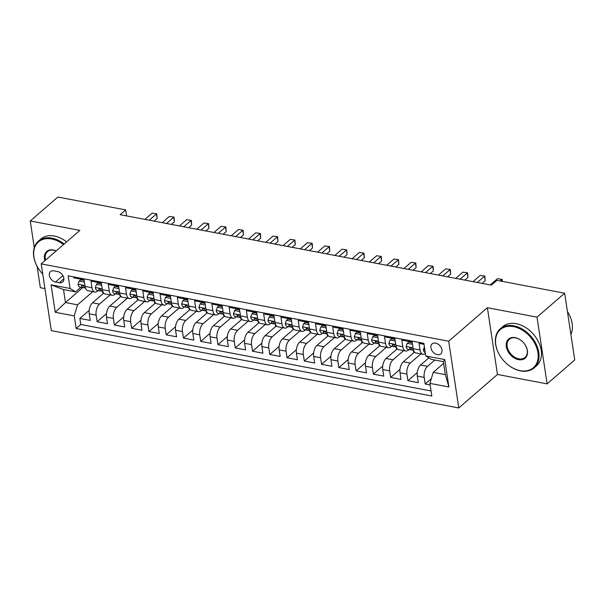 <?xml version="1.0" encoding="UTF-8"?>
<svg xmlns="http://www.w3.org/2000/svg" width="605" height="605" viewBox="0 0 605 605"><rect width="100%" height="100%" fill="white"/><g stroke="black" fill="none" stroke-linecap="round" stroke-linejoin="round"><path stroke-width="0.91" d="M435.562 343.103A6.617 4.681 -130.9 0 0 432.106 343.874A6.617 4.681 -130.9 0 0 431.584 349.955A6.617 4.681 -130.9 0 0 437.309 354.651A6.617 4.681 -130.9 0 0 440.773 353.88A6.617 4.681 -130.9 0 0 441.287 347.799A6.617 4.681 -130.9 0 0 435.562 343.103M547.117 383.88L537.021 317.141L487.38 307.718L497.476 374.465L547.117 383.88L574.75 359.952L564.654 293.213L496.886 280.349L491.358 285.137L120.13 214.684L125.651 209.897L57.883 197.041L30.25 220.969L34.273 247.574M497.476 374.465L458.787 407.959L51.296 330.632L41.208 263.886L448.698 341.212L458.787 407.959M37.117 266.389L40.346 287.715L44.944 288.585M424.007 344.336L419.053 343.39L420.052 349.977L413.147 348.669A8.273 4.364 100.7 0 0 416.021 352.965L422.933 354.273A8.273 4.364 -79.3 0 1 420.052 349.977M413.147 348.669L412.149 342.082L401.788 340.116L402.786 346.703L395.882 345.387A8.273 4.364 100.7 0 0 398.755 349.69L405.66 350.998A8.273 4.364 -79.3 0 1 402.786 346.703M395.882 345.387L394.883 338.808L384.523 336.841L385.521 343.421L378.609 342.112A8.273 4.364 100.7 0 0 381.49 346.415L388.395 347.724A8.273 4.364 -79.3 0 1 385.521 343.421M378.609 342.112L377.618 335.525L367.258 333.559L368.248 340.146L361.344 338.838A8.273 4.364 100.7 0 0 364.225 343.133L371.13 344.449A8.273 4.364 -79.3 0 1 368.248 340.146M361.344 338.838L360.353 332.251L349.993 330.285L350.983 336.872L344.079 335.563A8.273 4.364 100.7 0 0 346.96 339.859L353.865 341.167A8.273 4.364 -79.3 0 1 350.983 336.872M344.079 335.563L343.08 328.976L332.72 327.01L333.718 333.597L326.813 332.281A8.273 4.364 100.7 0 0 329.695 336.584L336.599 337.892A8.273 4.364 -79.3 0 1 333.718 333.597M326.813 332.281L325.815 325.702L315.455 323.736L316.453 330.315L309.548 329.007A8.273 4.364 100.7 0 0 312.422 333.31L319.334 334.618A8.273 4.364 -79.3 0 1 316.453 330.315M309.548 329.007L308.55 322.42L298.189 320.453L299.188 327.04L292.276 325.732A8.273 4.364 100.7 0 0 295.157 330.027L302.061 331.343A8.273 4.364 -79.3 0 1 299.188 327.04M292.276 325.732L291.285 319.145L280.924 317.179L281.922 323.766L275.01 322.45A8.273 4.364 100.7 0 0 277.892 326.753L284.796 328.061A8.273 4.364 -79.3 0 1 281.922 323.766M275.01 322.45L274.02 315.87L263.659 313.904L264.65 320.484L257.745 319.175A8.273 4.364 100.7 0 0 260.626 323.478L267.531 324.787A8.273 4.364 -79.3 0 1 264.65 320.484M257.745 319.175L256.747 312.596L246.394 310.63L247.385 317.209L240.48 315.901A8.273 4.364 100.7 0 0 243.361 320.196L250.266 321.512A8.273 4.364 -79.3 0 1 247.385 317.209M240.48 315.901L239.482 309.314L229.121 307.348L230.119 313.935L223.215 312.626A8.273 4.364 100.7 0 0 226.088 316.922L233.001 318.23A8.273 4.364 -79.3 0 1 230.119 313.935M223.215 312.626L222.216 306.039L211.856 304.073L212.854 310.66L205.95 309.344A8.273 4.364 100.7 0 0 208.823 313.647L215.735 314.955A8.273 4.364 -79.3 0 1 212.854 310.66M205.95 309.344L204.951 302.765L194.591 300.798L195.589 307.378L188.677 306.07A8.273 4.364 100.7 0 0 191.558 310.373L198.463 311.681A8.273 4.364 -79.3 0 1 195.589 307.378M188.677 306.07L187.686 299.483L177.325 297.516L178.324 304.103L171.412 302.795A8.273 4.364 100.7 0 0 174.293 307.09L181.197 308.406A8.273 4.364 -79.3 0 1 178.324 304.103M171.412 302.795L170.421 296.208L160.06 294.242L161.051 300.829L154.146 299.52A8.273 4.364 100.7 0 0 157.028 303.816L163.932 305.124A8.273 4.364 -79.3 0 1 161.051 300.829M154.146 299.52L153.148 292.933L142.788 290.967L143.786 297.554L136.881 296.238A8.273 4.364 100.7 0 0 139.763 300.541L146.667 301.85A8.273 4.364 -79.3 0 1 143.786 297.554M136.881 296.238L135.883 289.659L125.522 287.693L126.521 294.272L119.616 292.964A8.273 4.364 100.7 0 0 122.49 297.259L129.402 298.575A8.273 4.364 -79.3 0 1 126.521 294.272M119.616 292.964L118.618 286.377L108.257 284.41L109.255 290.997L102.351 289.689A8.273 4.364 100.7 0 0 105.225 293.985L112.129 295.293A8.273 4.364 -79.3 0 1 109.255 290.997M102.351 289.689L101.353 283.102L90.992 281.136L91.99 287.723A8.273 4.364 100.7 0 0 94.864 292.018A8.273 4.364 100.7 0 0 97.503 291.111L98.161 290.536M103.742 293.1L92.557 302.787A8.273 4.364 100.7 0 0 89.23 313.829L90.221 320.416L79.86 318.449L89.185 310.373M110.08 294.907L99.462 304.096A8.273 4.364 100.7 0 0 96.135 315.137L97.133 321.724L106.45 313.655M97.133 321.724L107.493 323.69L106.495 317.103A8.273 4.364 100.7 0 1 109.823 306.062L121.008 296.374M138.273 299.656L127.088 309.337A8.273 4.364 100.7 0 0 123.76 320.385L124.759 326.965L114.398 324.998L123.715 316.929M155.546 302.931L144.361 312.619A8.273 4.364 100.7 0 0 141.025 323.66L142.024 330.247L131.663 328.281L140.988 320.204M172.811 306.206L161.626 315.893A8.273 4.364 100.7 0 0 158.291 326.934L159.289 333.521L148.928 331.555L158.253 323.486M190.076 309.48L178.891 319.168A8.273 4.364 100.7 0 0 175.563 330.209L176.554 336.796L166.194 334.83L175.518 326.76M207.341 312.762L196.156 322.442A8.273 4.364 100.7 0 0 192.829 333.491L193.819 340.07L183.466 338.104L192.783 330.035M224.606 316.037L213.421 325.724A8.273 4.364 100.7 0 0 210.094 336.766L211.092 343.353L200.731 341.386L210.048 333.31M241.871 319.311L230.686 328.999A8.273 4.364 100.7 0 0 227.359 340.04L228.357 346.627L217.997 344.661L227.321 336.592M259.144 322.594L247.959 332.274A8.273 4.364 100.7 0 0 244.624 343.322L245.622 349.902L235.262 347.935L244.586 339.866M276.409 325.868L265.224 335.556A8.273 4.364 100.7 0 0 261.889 346.597L262.888 353.184L252.527 351.218L261.852 343.141M293.675 329.143L282.49 338.83A8.273 4.364 100.7 0 0 279.162 349.871L280.153 356.458L269.792 354.492L279.117 346.415M310.94 332.417L299.755 342.105A8.273 4.364 100.7 0 0 296.427 353.146L297.418 359.733L287.065 357.767L296.382 349.698M328.205 335.699L317.02 345.379A8.273 4.364 100.7 0 0 313.692 356.428L314.691 363.008L304.33 361.041L313.647 352.972M345.478 338.974L334.293 348.661A8.273 4.364 100.7 0 0 330.958 359.703L331.956 366.29L321.595 364.323L330.92 356.247M362.743 342.248L351.558 351.936A8.273 4.364 100.7 0 0 348.223 362.977L349.221 369.564L338.861 367.598L348.185 359.529M380.008 345.523L368.823 355.211A8.273 4.364 100.7 0 0 365.496 366.259L366.486 372.839L356.126 370.873L365.45 362.803M397.273 348.805L386.088 358.485A8.273 4.364 100.7 0 0 382.761 369.534L383.751 376.113L373.391 374.155L382.715 366.078M414.538 352.08L403.353 361.767A8.273 4.364 100.7 0 0 400.026 372.809L401.024 379.395L390.664 377.429L399.981 369.352M428.892 357.88L420.619 365.042A8.273 4.364 100.7 0 0 417.291 376.083L418.289 382.67L407.929 380.704L417.253 372.635M405.66 350.998A8.273 4.364 -79.3 0 0 408.299 350.091L408.957 349.516M388.395 347.724A8.273 4.364 -79.3 0 0 391.034 346.809L391.692 346.234M371.13 344.449A8.273 4.364 -79.3 0 0 373.761 343.534L374.427 342.959M353.865 341.167A8.273 4.364 -79.3 0 0 356.496 340.26L357.162 339.685M336.599 337.892A8.273 4.364 -79.3 0 0 339.231 336.977L339.897 336.41M319.334 334.618A8.273 4.364 -79.3 0 0 321.966 333.703L322.624 333.128M302.061 331.343A8.273 4.364 -79.3 0 0 304.701 330.428L305.359 329.854M284.796 328.061A8.273 4.364 -79.3 0 0 287.435 327.154L288.093 326.579M267.531 324.787A8.273 4.364 -79.3 0 0 270.163 323.872L270.828 323.304M250.266 321.512A8.273 4.364 -79.3 0 0 252.898 320.597L253.563 320.022M233.001 318.23A8.273 4.364 -79.3 0 0 235.632 317.322L236.298 316.748M215.735 314.955A8.273 4.364 -79.3 0 0 218.367 314.048L219.025 313.473M198.463 311.681A8.273 4.364 -79.3 0 0 201.102 310.766L201.76 310.191M181.197 308.406A8.273 4.364 -79.3 0 0 183.829 307.491L184.495 306.916M163.932 305.124A8.273 4.364 -79.3 0 0 166.564 304.217L167.23 303.642M146.667 301.85A8.273 4.364 -79.3 0 0 149.299 300.935L149.964 300.367M129.402 298.575A8.273 4.364 -79.3 0 0 132.034 297.66L132.692 297.085M112.129 295.293A8.273 4.364 -79.3 0 0 114.768 294.385L115.426 293.811M55.516 282.021L59.32 282.739A6.413 4.537 -130.9 0 0 62.67 281.998A6.413 4.537 -130.9 0 0 63.17 276.107A6.413 4.537 -130.9 0 0 57.626 271.562L53.83 270.836A6.413 4.537 -130.9 0 0 50.48 271.584A6.413 4.537 -130.9 0 0 49.973 277.476A6.413 4.537 -130.9 0 0 55.516 282.021L62.912 275.615M443.624 363.348L433.248 372.34L445.333 374.631L443.367 361.646L431.282 359.347L425.769 355.959L423.863 343.337L68.168 275.835L70.082 288.464L75.595 291.852L80.896 287.254M425.769 355.959L444.766 359.567L448.91 386.988L429.913 383.381L431.826 396.01L76.132 328.507L74.226 315.886L55.229 312.278L51.085 284.857L70.082 288.464M434.836 360.028L427.531 366.35L420.619 365.042M420.876 353.887L410.258 363.076L403.353 361.767M403.611 350.613L392.993 359.801L386.088 358.485M386.338 347.33L375.728 356.519L368.823 355.211M369.073 344.056L358.462 353.244L351.558 351.936M351.808 340.781L341.197 349.97L334.293 348.661M334.542 337.507L323.932 346.695L317.02 345.379M317.277 334.225L306.659 343.413L299.755 342.105M300.012 330.95L289.394 340.139L282.49 338.83M282.739 327.676L272.129 336.864L265.224 335.556M265.474 324.393L254.864 333.589L247.959 332.274M248.209 321.119L237.599 330.307L230.686 328.999M230.944 317.844L220.333 327.033L213.421 325.724M213.678 314.57L203.061 323.758L196.156 322.442M196.413 311.288L185.796 320.476L178.891 319.168M179.141 308.013L168.53 317.202L161.626 315.893M161.875 304.738L151.265 313.927L144.361 312.619M144.61 301.456L134 310.652L127.088 309.337M127.345 298.182L116.727 307.37L109.823 306.062M79.86 318.449L80.775 324.492L431.062 390.966M427.531 366.35A8.273 4.364 -79.3 0 0 424.196 377.399L425.194 383.978L430.147 384.924M407.929 380.704L406.931 374.117A8.273 4.364 -79.3 0 1 410.258 363.076M390.664 377.429L389.665 370.842A8.273 4.364 -79.3 0 1 392.993 359.801M373.391 374.155L372.4 367.568A8.273 4.364 -79.3 0 1 375.728 356.519M356.126 370.873L355.135 364.293A8.273 4.364 -79.3 0 1 358.462 353.244M338.861 367.598L337.862 361.011A8.273 4.364 -79.3 0 1 341.197 349.97M321.595 364.323L320.597 357.736A8.273 4.364 -79.3 0 1 323.932 346.695M304.33 361.041L303.332 354.462A8.273 4.364 -79.3 0 1 306.659 343.413M287.065 357.767L286.067 351.18A8.273 4.364 -79.3 0 1 289.394 340.139M269.792 354.492L268.801 347.905A8.273 4.364 -79.3 0 1 272.129 336.864M252.527 351.218L251.536 344.631A8.273 4.364 -79.3 0 1 254.864 333.589M235.262 347.935L234.264 341.356A8.273 4.364 -79.3 0 1 237.599 330.307M217.997 344.661L216.998 338.074A8.273 4.364 -79.3 0 1 220.333 327.033M200.731 341.386L199.733 334.799A8.273 4.364 -79.3 0 1 203.061 323.758M183.466 338.104L182.468 331.525A8.273 4.364 -79.3 0 1 185.796 320.476M166.194 334.83L165.203 328.25A8.273 4.364 -79.3 0 1 168.53 317.202M148.928 331.555L147.93 324.968A8.273 4.364 -79.3 0 1 151.265 313.927M131.663 328.281L130.665 321.694A8.273 4.364 -79.3 0 1 134 310.652M114.398 324.998L113.4 318.419A8.273 4.364 -79.3 0 1 116.727 307.37M73.576 276.863L73.727 277.861L84.087 279.828L85.078 286.407A8.273 4.364 100.7 0 0 87.959 290.71L94.864 292.018M75.595 291.852L63.502 289.561L65.469 302.545L77.553 304.837L74.226 315.886M82.726 287.602L65.469 302.545L55.229 312.278M92.807 291.633L77.553 304.837M537.021 317.141L564.654 293.213M487.38 307.718L448.698 341.212M41.208 263.886L79.89 230.384L30.25 220.969M126.566 215.909L125.651 209.897M80.775 324.492L76.132 328.507M103.13 293.629L102.389 291.33M425.194 383.978L431.342 378.662M120.395 296.904L119.654 294.605M137.668 300.186L136.919 297.879M154.933 303.46L154.184 301.154M172.198 306.735L171.457 304.436M189.463 310.01L188.722 307.711M206.728 313.292L205.987 310.985M224.001 316.566L223.253 314.26M241.266 319.841L240.518 317.542M258.532 323.115L257.791 320.816M275.797 326.397L275.056 324.091M293.062 329.672L292.321 327.373M310.327 332.947L309.586 330.648M327.6 336.229L326.851 333.922M344.865 339.503L344.116 337.197M362.13 342.778L361.389 340.479M379.395 346.052L378.654 343.753M396.661 349.335L395.92 347.028M413.926 352.609L413.185 350.31M429.913 383.381L433.248 372.34M425.398 353.501A8.273 4.364 -79.3 0 1 422.933 354.273M63.502 289.561L51.085 284.857M444.766 359.567L443.367 361.646M448.91 386.988L445.333 374.631M84.42 282.059L79.225 281.038L78.037 284.32A5.483 2.889 100.7 0 0 79.936 287.072L83.218 287.7A5.483 2.889 100.7 0 0 83.566 287.723L84.488 287.685M84.178 280.463L80.662 279.79L79.225 281.038M154.078 221.127L157.126 218.488L156.445 213.981L149.246 220.212M152.127 213.157L156.793 213.845L152.127 213.157L144.928 219.396M85.509 288.131L85.29 288.093A5.483 2.889 -79.3 0 1 83.732 286.566C82.651 285.205 81.962 285.076 81.66 286.173A5.483 2.889 100.7 0 0 83.218 287.7M81.773 285.53L81.66 286.173L82.522 285.431M156.793 213.845L157.126 218.488M63.495 244.586A25.229 17.848 -130.9 0 0 51.652 238.983A25.229 17.848 -130.9 0 0 34.205 249.041A25.229 17.848 -130.9 0 0 42.743 274.05A25.856 18.286 49.1 0 1 38.387 241.161A25.856 18.286 49.1 0 1 51.901 238.158A25.856 18.286 49.1 0 1 64.175 243.996M44.838 260.74A12.614 8.924 49.1 0 1 53.316 249.986A12.614 8.924 49.1 0 1 56.182 250.916M56.114 250.977A11.994 8.485 -130.9 0 0 53.732 250.243A11.994 8.485 -130.9 0 0 47.462 251.635A11.994 8.485 -130.9 0 0 45.572 260.105M38.387 241.161L40.822 239.058A25.856 18.286 49.1 0 1 54.337 236.048A25.856 18.286 49.1 0 1 66.603 241.894M513.532 326.632A25.229 17.848 -130.9 0 0 495.798 344.646A25.229 17.848 -130.9 0 0 520.187 370.653A25.229 17.848 -130.9 0 0 537.928 352.639A25.229 17.848 -130.9 0 0 513.532 326.632M520.602 370.903A25.856 18.286 49.1 0 1 498.24 352.571A25.856 18.286 49.1 0 1 500.267 328.81A25.856 18.286 49.1 0 1 513.781 325.808A25.856 18.286 49.1 0 1 536.143 344.139A25.856 18.286 49.1 0 1 534.117 367.901A25.856 18.286 49.1 0 1 520.602 370.903M515.195 337.635A12.614 8.924 49.1 0 1 527.394 350.643A12.614 8.924 49.1 0 1 518.523 359.65A12.614 8.924 49.1 0 1 506.324 346.642A12.614 8.924 49.1 0 1 515.195 337.635M518.772 358.818A11.994 8.485 -130.9 0 0 525.042 357.426A11.994 8.485 -130.9 0 0 525.987 346.4A11.994 8.485 -130.9 0 0 515.611 337.892A11.994 8.485 -130.9 0 0 509.342 339.284A11.994 8.485 -130.9 0 0 508.397 350.31A11.994 8.485 -130.9 0 0 518.772 358.818M500.267 328.81L502.702 326.708A25.856 18.286 49.1 0 1 516.216 323.698A25.856 18.286 49.1 0 1 538.571 342.037A25.856 18.286 49.1 0 1 536.544 365.791L534.117 367.901M567.422 311.514A25.856 18.286 49.1 0 1 570.893 334.444M101.685 285.333L96.49 284.312L95.31 287.594A5.483 2.889 100.7 0 0 97.201 290.355L100.483 290.975A5.483 2.889 100.7 0 0 100.831 290.997L101.753 290.96M101.451 283.737L97.927 283.072L96.49 284.312M171.344 224.402L174.391 221.763L173.711 217.255L166.511 223.487M169.4 216.439L174.058 217.119L169.4 216.439L162.2 222.67M102.774 291.413L102.555 291.368A5.483 2.889 -79.3 0 1 100.997 289.84C99.923 288.479 99.228 288.351 98.925 289.455A5.483 2.889 100.7 0 0 100.483 290.975M99.038 288.804L98.925 289.455L99.787 288.706M174.058 217.119L174.391 221.763M118.958 288.608L113.755 287.587L112.575 290.869A5.483 2.889 100.7 0 0 114.466 293.629L117.748 294.249A5.483 2.889 100.7 0 0 118.104 294.28L119.019 294.242M118.716 287.012L115.192 286.346L113.755 287.587M188.609 227.684L191.664 225.045L190.976 220.53L183.776 226.769M186.665 219.713L191.324 220.394L186.665 219.713L179.466 225.945M120.04 294.688L119.82 294.643A5.483 2.889 -79.3 0 1 118.27 293.123C117.189 291.754 116.493 291.625 116.198 292.729A5.483 2.889 100.7 0 0 117.748 294.249M116.311 292.079L116.198 292.729L117.06 291.981M191.324 220.394L191.664 225.045M136.223 291.89L131.02 290.869L129.841 294.143A5.483 2.889 100.7 0 0 131.731 296.904L135.013 297.531A5.483 2.889 100.7 0 0 135.369 297.554L136.284 297.516M135.981 290.294L132.457 289.621L131.02 290.869M205.881 230.959L208.929 228.319L208.249 223.805L201.049 230.044M203.93 222.988L208.589 223.668L203.93 222.988L196.731 229.219M137.305 297.962L137.085 297.925A5.483 2.889 -79.3 0 1 135.535 296.397C134.454 295.036 133.766 294.9 133.463 296.004A5.483 2.889 100.7 0 0 135.013 297.531M133.576 295.361L133.463 296.004L134.325 295.255M208.589 223.668L208.929 228.319M153.488 295.164L148.286 294.143L147.106 297.426A5.483 2.889 100.7 0 0 148.996 300.178L152.279 300.806A5.483 2.889 100.7 0 0 152.634 300.829L153.557 300.791M153.246 293.569L149.722 292.896L148.286 294.143M223.147 234.233L226.194 231.594L225.514 227.087L218.314 233.318M221.196 226.262L225.862 226.951L221.196 226.262L213.996 232.501M154.577 301.237L154.351 301.199A5.483 2.889 -79.3 0 1 152.8 299.672C151.719 298.31 151.031 298.182 150.728 299.278A5.483 2.889 100.7 0 0 152.279 300.806M150.842 298.636L150.728 299.278L151.59 298.537M225.862 226.951L226.194 231.594M170.754 298.439L165.551 297.418L164.371 300.7A5.483 2.889 100.7 0 0 166.269 303.46L169.544 304.081A5.483 2.889 100.7 0 0 169.899 304.103L170.822 304.073M170.512 296.843L166.988 296.178L165.551 297.418M240.412 237.515L243.46 234.869L242.779 230.361L235.579 236.593M238.461 229.545L243.127 230.225L238.461 229.545L231.261 235.776M171.843 304.519L171.616 304.474A5.483 2.889 -79.3 0 1 170.065 302.954C168.984 301.585 168.296 301.456 167.993 302.56A5.483 2.889 100.7 0 0 169.544 304.081M168.107 301.91L167.993 302.56L168.856 301.812M243.127 230.225L243.46 234.869M188.019 301.713L182.823 300.7L181.644 303.975A5.483 2.889 100.7 0 0 183.534 306.735L186.816 307.355A5.483 2.889 100.7 0 0 187.164 307.385L188.087 307.348M187.777 300.118L184.26 299.452L182.823 300.7M257.677 240.79L260.725 238.151L260.044 233.636L252.845 239.875M255.726 232.819L260.392 233.5L255.726 232.819L248.526 239.051M189.108 307.794L188.889 307.748A5.483 2.889 -79.3 0 1 187.331 306.228C186.249 304.867 185.561 304.731 185.259 305.835A5.483 2.889 100.7 0 0 186.816 307.355M185.372 305.192L185.259 305.835L186.121 305.086M260.392 233.5L260.725 238.151M205.292 304.996L200.089 303.975L198.909 307.257A5.483 2.889 100.7 0 0 200.799 310.01L204.082 310.637A5.483 2.889 100.7 0 0 204.429 310.66L205.352 310.622M205.05 303.4L201.525 302.727L200.089 303.975M274.942 244.065L277.998 241.425L277.309 236.918L270.11 243.149M272.999 236.094L277.657 236.774L272.999 236.094L265.799 242.333M206.373 311.068L206.154 311.03A5.483 2.889 -79.3 0 1 204.603 309.503C203.522 308.142 202.826 308.005 202.531 309.11A5.483 2.889 100.7 0 0 204.082 310.637M202.645 308.467L202.531 309.11L203.386 308.368M277.657 236.774L277.998 241.425M222.557 308.27L217.354 307.249L216.174 310.531A5.483 2.889 100.7 0 0 218.065 313.292L221.347 313.912A5.483 2.889 100.7 0 0 221.702 313.935L222.617 313.897M222.315 306.674L218.791 306.009L217.354 307.249M292.207 247.339L295.263 244.7L294.582 240.193L287.383 246.424M290.264 239.376L294.922 240.056L290.264 239.376L283.064 245.607M223.638 314.343L223.419 314.305A5.483 2.889 -79.3 0 1 221.869 312.777C220.787 311.416 220.091 311.288 219.796 312.384A5.483 2.889 100.7 0 0 221.347 313.912M219.91 311.741L219.796 312.384L220.659 311.643M294.922 240.056L295.263 244.7M239.822 311.545L234.619 310.524L233.439 313.806A5.483 2.889 100.7 0 0 235.33 316.566L238.612 317.186A5.483 2.889 100.7 0 0 238.967 317.217L239.882 317.179M239.58 309.949L236.056 309.284L234.619 310.524M309.48 250.621L312.528 247.974L311.847 243.467L304.648 249.699M307.529 242.65L312.195 243.331L307.529 242.65L300.33 248.882M240.911 317.625L240.684 317.58A5.483 2.889 -79.3 0 1 239.134 316.06C238.052 314.691 237.364 314.562 237.062 315.666A5.483 2.889 100.7 0 0 238.612 317.186M237.175 315.016L237.062 315.666L237.924 314.918M312.195 243.331L312.528 247.974M257.087 314.819L251.884 313.806L250.704 317.08A5.483 2.889 100.7 0 0 252.603 319.841L255.877 320.461A5.483 2.889 100.7 0 0 256.233 320.491L257.155 320.453M256.845 313.231L253.321 312.558L251.884 313.806M326.745 253.896L329.793 251.256L329.112 246.742L321.913 252.981M324.794 245.925L329.46 246.606L324.794 245.925L317.595 252.156M258.176 320.9L257.949 320.854A5.483 2.889 -79.3 0 1 256.399 319.334C255.318 317.973 254.629 317.837 254.327 318.941A5.483 2.889 100.7 0 0 255.877 320.461M254.44 318.298L254.327 318.941L255.189 318.192M329.46 246.606L329.793 251.256M274.352 318.101L269.157 317.08L267.97 320.363A5.483 2.889 100.7 0 0 269.868 323.115L273.15 323.743A5.483 2.889 100.7 0 0 273.498 323.766L274.42 323.728M274.11 316.506L270.594 315.833L269.157 317.08M344.011 257.17L347.058 254.531L346.378 250.024L339.178 256.255M342.059 249.199L346.726 249.888L342.059 249.199L334.86 255.439M275.441 324.174L275.222 324.136A5.483 2.889 -79.3 0 1 273.664 322.609C272.583 321.247 271.895 321.119 271.592 322.215A5.483 2.889 100.7 0 0 273.15 323.743M271.705 321.573L271.592 322.215L272.454 321.474M346.726 249.888L347.058 254.531M291.618 321.376L286.422 320.355L285.242 323.637A5.483 2.889 100.7 0 0 287.133 326.397L290.415 327.018A5.483 2.889 100.7 0 0 290.763 327.04L291.686 327.002M291.383 319.78L287.859 319.115L286.422 320.355M361.276 260.452L364.323 257.806L363.643 253.298L356.443 259.53M359.325 252.482L363.991 253.162L359.325 252.482L352.125 258.713M292.707 327.456L292.487 327.411A5.483 2.889 -79.3 0 1 290.929 325.891C289.848 324.522 289.16 324.393 288.857 325.498A5.483 2.889 100.7 0 0 290.415 327.018M288.971 324.847L288.857 325.498L289.719 324.749M363.991 253.162L364.323 257.806M308.89 324.651L303.687 323.637L302.508 326.912A5.483 2.889 100.7 0 0 304.398 329.672L307.68 330.292A5.483 2.889 100.7 0 0 308.028 330.322L308.951 330.285M308.648 323.055L305.124 322.389L303.687 323.637M378.541 263.727L381.596 261.088L380.908 256.573L373.709 262.812M376.597 255.756L381.256 256.437L376.597 255.756L369.398 261.988M309.972 330.731L309.752 330.685A5.483 2.889 -79.3 0 1 308.202 329.165C307.121 327.797 306.425 327.668 306.13 328.772A5.483 2.889 100.7 0 0 307.68 330.292M306.243 328.122L306.13 328.772L306.992 328.023M381.256 256.437L381.596 261.088M326.155 327.933L320.952 326.912L319.773 330.186A5.483 2.889 100.7 0 0 321.663 332.947L324.945 333.574A5.483 2.889 100.7 0 0 325.301 333.597L326.216 333.559M325.913 326.337L322.389 325.664L320.952 326.912M395.806 267.002L398.861 264.362L398.181 259.855L390.981 266.087M393.863 259.031L398.521 259.711L393.863 259.031L386.663 265.27M327.237 334.005L327.018 333.968A5.483 2.889 -79.3 0 1 325.467 332.44C324.386 331.079 323.698 330.943 323.395 332.047A5.483 2.889 100.7 0 0 324.945 333.574M323.509 331.404L323.395 332.047L324.257 331.298M398.521 259.711L398.861 264.362M343.421 331.207L338.218 330.186L337.038 333.468A5.483 2.889 100.7 0 0 338.929 336.229L342.211 336.849A5.483 2.889 100.7 0 0 342.566 336.872L343.489 336.834M343.179 329.612L339.655 328.946L338.218 330.186M413.079 270.276L416.127 267.637L415.446 263.13L408.246 269.361M411.128 262.305L415.794 262.993L411.128 262.305L403.928 268.544M344.51 337.28L344.283 337.242A5.483 2.889 -79.3 0 1 342.732 335.714C341.651 334.353 340.963 334.225 340.66 335.321A5.483 2.889 100.7 0 0 342.211 336.849M340.774 334.678L340.66 335.321L341.522 334.58M415.794 262.993L416.127 267.637M360.686 334.482L355.483 333.461L354.303 336.743A5.483 2.889 100.7 0 0 356.201 339.503L359.476 340.123A5.483 2.889 100.7 0 0 359.831 340.154L360.754 340.116M360.444 332.886L356.92 332.221L355.483 333.461M430.344 273.558L433.392 270.911L432.711 266.404L425.512 272.636M428.393 265.587L433.059 266.268L428.393 265.587L421.193 271.819M361.775 340.562L361.548 340.517A5.483 2.889 -79.3 0 1 359.998 338.997C358.916 337.628 358.228 337.499 357.926 338.603A5.483 2.889 100.7 0 0 359.476 340.123M358.039 337.953L357.926 338.603L358.788 337.855M433.059 266.268L433.392 270.911M377.943 337.711L372.756 336.743L371.568 340.018A5.483 2.889 100.7 0 0 373.466 342.778L376.749 343.398A5.483 2.889 100.7 0 0 377.096 343.428L378.019 343.39M377.709 336.168L374.192 335.495L372.756 336.743M447.609 276.833L450.657 274.194L449.976 269.679L442.777 275.918M445.658 268.862L450.324 269.543L445.658 268.862L438.459 275.094M379.04 343.837L378.821 343.791A5.483 2.889 -79.3 0 1 377.263 342.271C376.181 340.91 375.493 340.774 375.191 341.878A5.483 2.889 100.7 0 0 376.749 343.398M375.304 341.235L375.191 341.878L376.053 341.129M450.324 269.543L450.657 274.194M395.216 341.038L390.021 340.018L388.841 343.3A5.483 2.889 100.7 0 0 390.732 346.052L394.014 346.68A5.483 2.889 100.7 0 0 394.362 346.703L395.284 346.665M394.982 339.443L391.458 338.77L390.021 340.018M464.874 280.107L467.93 277.468L467.242 272.961L460.042 279.192M462.931 272.137L467.589 272.825L462.931 272.137L455.731 278.376M396.305 347.111L396.086 347.073A5.483 2.889 -79.3 0 1 394.528 345.546C393.454 344.185 392.758 344.056 392.464 345.152A5.483 2.889 100.7 0 0 394.014 346.68M392.569 344.51L392.464 345.152L393.318 344.411M467.589 272.825L467.93 277.468M412.489 344.313L407.286 343.292L406.106 346.574A5.483 2.889 100.7 0 0 407.997 349.335L411.279 349.955A5.483 2.889 100.7 0 0 411.634 349.977L412.549 349.94M412.247 342.717L408.723 342.052L407.286 343.292M482.14 283.382L485.195 280.743L484.514 276.235L477.315 282.467M480.196 275.419L484.855 276.099L480.196 275.419L472.997 281.65M413.57 350.393L413.351 350.348A5.483 2.889 -79.3 0 1 411.801 348.82C410.719 347.459 410.024 347.33 409.729 348.435A5.483 2.889 100.7 0 0 411.279 349.955M409.842 347.784L409.729 348.435L410.591 347.686M484.855 276.099L485.195 280.743M424.408 346.967L423.371 349.849A5.483 2.889 100.7 0 0 425.262 352.609M502.052 281.333L501.779 279.51L500.101 280.962M497.461 278.693L502.127 279.374L497.461 278.693L490.262 284.925M502.127 279.374L502.4 281.393M99.462 304.096L92.557 302.787M96.135 315.137L89.23 313.829M424.196 377.399L417.291 376.083M406.931 374.117L400.026 372.809M389.665 370.842L382.761 369.534M372.4 367.568L365.496 366.259M355.135 364.293L348.223 362.977M337.862 361.011L330.958 359.703M320.597 357.736L313.692 356.428M303.332 354.462L296.427 353.146M286.067 351.18L279.162 349.871M268.801 347.905L261.889 346.597M251.536 344.631L244.624 343.322M234.264 341.356L227.359 340.04M216.998 338.074L210.094 336.766M199.733 334.799L192.829 333.491M182.468 331.525L175.563 330.209M165.203 328.25L158.291 326.934M147.93 324.968L141.025 323.66M130.665 321.694L123.76 320.385M113.4 318.419L106.495 317.103M91.99 287.723L85.078 286.407M63.888 278.784L59.32 282.739M84.95 285.537L78.068 284.237M102.215 288.819L95.333 287.511M119.48 292.094L112.606 290.786M136.745 295.369L129.871 294.068M154.018 298.651L147.136 297.342M171.283 301.925L164.401 300.617M188.548 305.2L181.666 303.891M205.813 308.474L198.939 307.174M223.079 311.757L216.204 310.448M240.351 315.031L233.47 313.723M257.617 318.306L250.735 317.005M274.882 321.58L268 320.279M292.147 324.862L285.265 323.554M309.412 328.137L302.538 326.829M326.677 331.411L319.803 330.111M343.95 334.694L337.068 333.385M361.215 337.968L354.333 336.66M378.48 341.243L371.599 339.942M395.746 344.517L388.864 343.216M413.011 347.799L406.136 346.491M424.876 350.045L423.402 349.766"/></g></svg>

